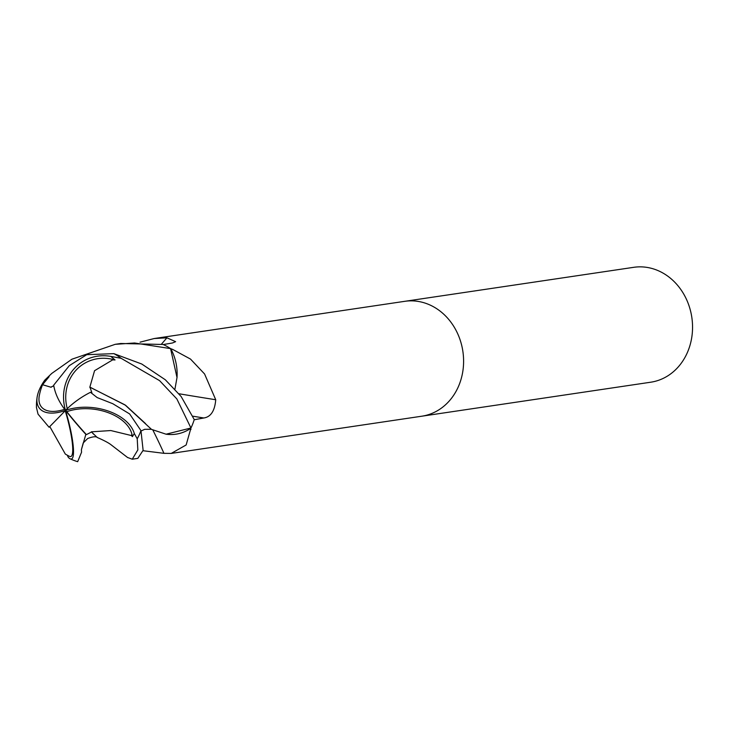 <?xml version="1.0" encoding="UTF-8"?>
<svg xmlns="http://www.w3.org/2000/svg" width="729" height="729" viewBox="0 0 729 729"><rect width="100%" height="100%" fill="white"/><g stroke="black" fill="none" stroke-linecap="round" stroke-linejoin="round"><path stroke-width="1.09" d="M421.599 416.232A58.074 50.137 -98.4 0 0 421.818 416.204A58.074 50.137 -98.4 0 0 458.76 336.224A58.074 50.137 -98.4 0 0 404.759 301.323A58.074 50.137 -98.4 0 0 404.54 301.35M171.014 349.164A7.855 6.78 81.6 0 1 170.577 348.644L177.01 377.54A46.2 39.885 -98.4 0 0 171.014 349.164A977.543 160.571 -175.1 0 0 172.773 349.464L190.497 359.069L204.576 373.968L215.729 399.747C214.809 410.837 210.845 416.915 203.828 417.981L194.178 419.767A58.074 50.137 -98.4 0 1 190.962 427.996L186.15 444.972L171.215 453.42L163.952 453.329L143.048 450.722M650.769 382.206A58.074 50.137 -98.4 0 0 687.711 302.225A58.074 50.137 -98.4 0 0 633.701 267.324L404.759 301.323A58.074 50.137 -98.4 0 1 458.76 336.224A58.074 50.137 -98.4 0 1 421.818 416.204L650.769 382.206M179.042 393.769A983.102 161.483 -175.1 0 0 215.729 399.747M44.77 380.146L51.795 373.403L71.934 359.206L115.2 344.325L134.601 342.994L170.559 348.608L172.773 349.464M170.577 348.644L170.559 348.608A58.074 50.137 -98.4 0 0 163.26 344.553L172.463 342.985L175.625 341.664L166.905 337.809A983.102 693.826 90.8 0 1 161.446 344.17M37.161 396.95A58.074 58.074 0 0 0 36.45 407.502L38.045 414.145L49.071 427.249A54.994 0.738 -46.3 0 0 65.528 410.409A44.487 27.584 7.3 0 1 134.318 433.527L137.216 438.794L137.845 449.911L132.25 459.206L137.817 458.377L143.121 450.331L140.961 430.629L129.644 413.944L112.804 403.72L97.157 397.569L90.46 392.302A54.994 29.78 151.4 0 0 65.528 410.409A44.487 41.635 -119.9 0 1 110.835 356.408L121.114 358.303L159.587 380.647L176.846 398.927L190.952 428.005L166.075 434.202A46.2 39.885 -98.4 0 0 190.497 428.506A7.855 6.78 81.6 0 1 190.934 428.023L190.962 427.996A58.074 50.137 -98.4 0 0 194.242 419.567L181.111 396.476L165.337 379.791L141.754 364.017L113.852 353.638L86.724 354.686L69.291 365.657L53.682 385.185A54.994 37.152 36.3 0 0 65.528 410.409A44.487 21.788 141.6 0 1 37.161 396.95A44.487 21.788 141.6 0 1 44.77 380.155L49.107 376.693L42.555 384.721A56.06 56.06 0 0 0 39.348 395.382A41.981 20.558 -38.4 0 0 64.681 409.306M140.059 342.174L154.156 338.538L166.905 337.809M152.798 429.91A983.102 258.367 -91.7 0 1 163.952 453.329M190.497 428.506A977.543 256.909 -91.7 0 1 190.989 429.454M90.469 392.302L91.881 392.74L89.986 387.217L124.987 404.877L151.486 429.363L166.075 434.202M89.804 387.309L94.56 370.706L112.676 359.862A55.204 47.667 -98.4 0 0 111.583 359.133A41.981 39.284 60.1 0 0 67.268 408.659M53.791 385.796L51.094 387.081M51.121 387.281L42.555 384.721M49.772 426.538L65.309 454.058A56.06 56.06 0 0 0 69.51 456.363A41.981 7.308 -106 0 0 65.273 410.956A41.981 7.308 -106 0 0 65.2 410.737M65.528 410.409A44.487 7.737 74 0 1 70.175 458.833A58.074 58.074 0 0 0 77.666 461.676L81.557 452.217L81.402 449.693L85.849 434.366A54.994 6.634 -130.3 0 1 65.528 410.409L66.831 411.685A52.889 6.379 49.7 0 0 67.505 412.541A52.889 6.379 49.7 0 0 86.396 434.612L91.535 432.005L93.713 434.265M91.38 431.832L110.808 430.547L131.366 435.541A55.204 47.667 -98.4 0 0 131.949 434.311A41.981 26.025 -172.7 0 0 67.041 411.612A41.981 26.025 -172.7 0 0 66.831 411.685M170.559 348.608A58.074 50.137 -98.4 0 0 163.077 344.471L120.759 343.496L115.191 344.325M85.849 434.366L86.396 434.612M51.094 387.035L53.773 385.714L51.103 387.081M177.01 377.54L174.96 388.994M131.366 435.541L132.414 436.625L131.949 434.311M132.414 436.625L134.318 433.527M132.25 459.206L127.557 457.475M91.572 432.042L97.212 437.473C103.427 440.152 107.892 442.476 110.635 444.453L127.703 457.602M70.175 458.833A44.487 7.737 74 0 1 68.244 457.265L67.268 455.197M112.676 359.862L115.045 359.962L111.583 359.133M115.045 359.962L110.835 356.408M90.031 387.19L125.625 405.315L145.527 423.585M192.839 416.195A978.537 160.735 -175.1 0 0 203.828 417.981M64.589 411.366A56.06 9.532 -25.6 0 1 65.273 410.956M67.505 412.541A56.06 26.627 -121 0 1 67.041 411.612M121.114 358.303A58.074 50.137 -98.4 0 0 113.852 353.638M137.216 438.794A58.074 50.137 -98.4 0 0 140.961 430.629M171.215 453.42L421.818 416.204M154.156 338.538L404.759 301.323M151.295 429.281L144.652 429.317L141.089 431.021M81.393 449.693L83.243 442.922L87.653 438.53C92.783 436.589 96.055 436.243 97.449 437.5"/></g></svg>
